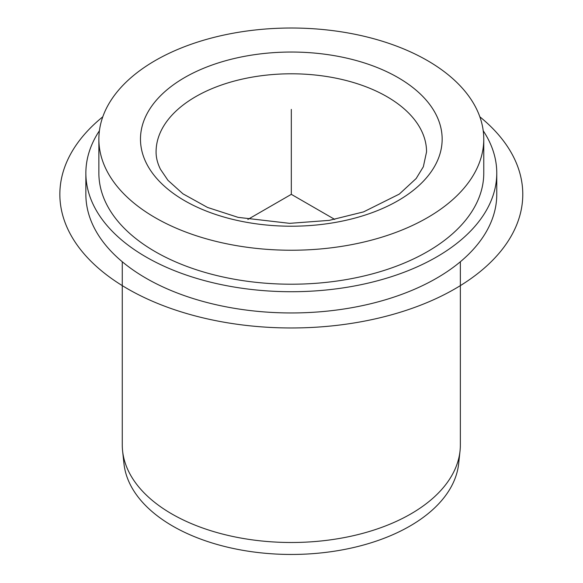 <?xml version="1.0" encoding="UTF-8"?>
<svg xmlns="http://www.w3.org/2000/svg" width="583" height="583" viewBox="0 0 583 583"><rect width="100%" height="100%" fill="white"/><g stroke="black" fill="none" stroke-linecap="round" stroke-linejoin="round"><path stroke-width="0.87" d="M122.27 261.752L122.27 444.902A169.041 97.594 0 0 0 122.598 450.943L123.96 463.638A167.678 96.807 0 0 0 130.417 484.903A167.678 96.807 0 0 0 310.01 553.85A167.678 96.807 0 0 0 458.668 463.638L460.031 450.943A169.041 97.594 0 0 0 460.359 444.902L460.359 261.752M122.598 450.943A169.041 97.594 0 0 0 129.113 472.383A169.041 97.594 0 0 0 310.163 541.891A169.041 97.594 0 0 0 460.031 450.943M483.212 130.738A205.449 118.619 180 0 1 488.459 139.709A205.449 118.619 180 0 1 496.767 173.107L496.767 194.343A205.449 118.619 180 0 1 320.533 311.752A205.449 118.619 180 0 1 94.176 227.734A205.449 118.619 180 0 1 85.861 194.343L85.861 173.107A205.449 118.619 180 0 1 99.416 130.738M496.767 173.107A205.449 118.619 180 0 1 320.533 290.516A205.449 118.619 180 0 1 94.176 206.499A205.449 118.619 180 0 1 85.861 173.107M483.766 139.133L483.766 173.107A192.448 111.113 180 0 1 318.682 283.083A192.448 111.113 180 0 1 106.653 204.385A192.448 111.113 180 0 1 98.87 173.107L98.87 139.133A192.448 111.113 180 0 1 263.946 29.15A192.448 111.113 180 0 1 475.976 107.848A192.448 111.113 180 0 1 483.766 139.133A192.448 111.113 180 0 1 318.682 249.109A192.448 111.113 180 0 1 106.653 170.411A192.448 111.113 180 0 1 98.87 139.133M334.744 219.412L291.318 194.343L247.884 219.412M291.318 194.343L291.318 109.4M479.845 116.811A231.458 133.631 180 0 1 440.806 296.361A231.458 133.631 180 0 1 127.648 288.833A231.458 133.631 180 0 1 102.79 116.811M436.055 114.611A150.837 87.086 180 0 1 333.782 222.691A150.837 87.086 180 0 1 146.581 163.648A150.837 87.086 180 0 1 248.846 55.567A150.837 87.086 180 0 1 436.055 114.611M421.079 129.892A135.234 78.078 180 0 1 426.552 151.871L423.345 166.753L416.167 178.515L399.289 194.103L363.559 211.891L329.22 220.374L289.642 223.347L238.097 217.357L207.57 207.461L182.945 193.818L167.948 180.315L160.485 169.318C157.512 163.371 156.04 157.556 156.084 151.871A135.234 78.078 180 0 1 272.086 74.588A135.234 78.078 180 0 1 421.079 129.892"/></g></svg>
